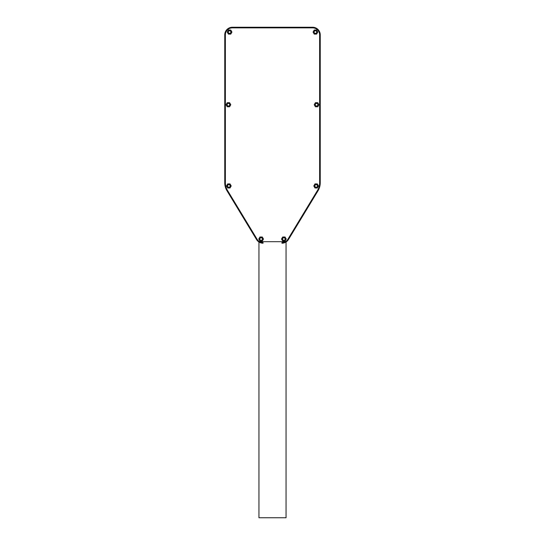 <?xml version="1.0" encoding="UTF-8"?>
<svg xmlns="http://www.w3.org/2000/svg" width="545" height="545" viewBox="0 0 545 545"><rect width="100%" height="100%" fill="white"/><g stroke="black" fill="none" stroke-linecap="round" stroke-linejoin="round"><path stroke-width="0.82" d="M281.928 243.213A7.623 7.623 0 0 0 288.455 239.541L318.028 190.736A15.253 15.253 0 0 0 320.235 182.827L320.235 34.873A7.623 7.623 0 0 0 312.612 27.25L232.388 27.25A7.623 7.623 0 0 0 224.765 34.873L224.765 182.827A15.253 15.253 0 0 0 226.972 190.736L256.545 239.541A7.623 7.623 0 0 0 263.072 243.213M256.545 239.541L226.972 190.736L256.545 239.541L257.07 239.228L227.49 190.416A14.64 14.64 0 0 1 225.371 182.827L225.371 34.873L224.765 34.873M317.51 190.416L318.028 190.736A15.253 15.253 0 0 0 320.235 182.827L319.629 182.827A14.64 14.64 0 0 1 317.51 190.416L287.93 239.228A7.017 7.017 0 0 1 281.928 242.607M319.629 34.873L320.235 34.873A7.623 7.623 0 0 0 312.612 27.25L312.612 27.863A7.017 7.017 0 0 1 319.629 34.873L319.629 182.827M230.024 183.91L231.196 185.947L230.024 187.984L227.674 187.984L226.502 185.947L227.674 183.91L230.024 183.91M315.405 106.766L314.227 104.729L315.405 102.698L317.755 102.698L318.927 104.729L317.755 106.766L315.405 106.766M316.591 30.036L317.762 32.073L316.591 34.103L314.24 34.103L313.068 32.073L314.24 30.036L316.591 30.036M314.976 187.984L313.804 185.947L314.976 183.91L317.326 183.91L318.498 185.947L317.326 187.984L314.976 187.984M262.295 237.014L263.473 239.044L262.295 241.081L259.951 241.081L258.773 239.044L259.951 237.014L262.295 237.014M229.595 102.698L230.773 104.729L229.595 106.766L227.245 106.766L226.073 104.729L227.245 102.698L229.595 102.698M230.76 30.036L231.932 32.073L230.76 34.103L228.409 34.103L227.238 32.073L228.409 30.036L230.76 30.036M285.049 237.014L286.227 239.044L285.049 241.081L282.705 241.081L281.527 239.044L282.705 237.014L285.049 237.014M282.583 239.044A1.294 1.294 0 0 0 284.524 240.168A1.294 1.294 0 0 0 284.524 237.92A1.294 1.294 0 0 0 282.583 239.044M228.287 32.073A1.294 1.294 0 0 0 230.228 33.197A1.294 1.294 0 0 0 230.228 30.949A1.294 1.294 0 0 0 228.287 32.073M227.129 104.729A1.294 1.294 0 0 0 229.07 105.853A1.294 1.294 0 0 0 229.07 103.605A1.294 1.294 0 0 0 227.129 104.729M259.829 239.044A1.294 1.294 0 0 0 261.77 240.168A1.294 1.294 0 0 0 261.77 237.92A1.294 1.294 0 0 0 259.829 239.044M314.853 185.947A1.294 1.294 0 0 0 316.802 187.071A1.294 1.294 0 0 0 316.802 184.823A1.294 1.294 0 0 0 314.853 185.947M314.118 32.073A1.294 1.294 0 0 0 316.066 33.197A1.294 1.294 0 0 0 316.066 30.949A1.294 1.294 0 0 0 314.118 32.073M315.283 104.729A1.294 1.294 0 0 0 317.224 105.853A1.294 1.294 0 0 0 317.224 103.605A1.294 1.294 0 0 0 315.283 104.729M227.551 185.947A1.294 1.294 0 0 0 229.5 187.071A1.294 1.294 0 0 0 229.5 184.823A1.294 1.294 0 0 0 227.551 185.947M259.604 241.694L285.396 241.694M286.057 242L286.057 517.75L258.943 517.75L258.943 242M224.765 182.827L225.371 182.827M226.972 190.736L227.49 190.416M263.072 242.607A7.017 7.017 0 0 1 257.07 239.228M288.455 239.541L287.93 239.228M232.388 27.25L232.388 27.863L312.612 27.863M225.371 34.873A7.017 7.017 0 0 1 232.388 27.863"/></g></svg>
